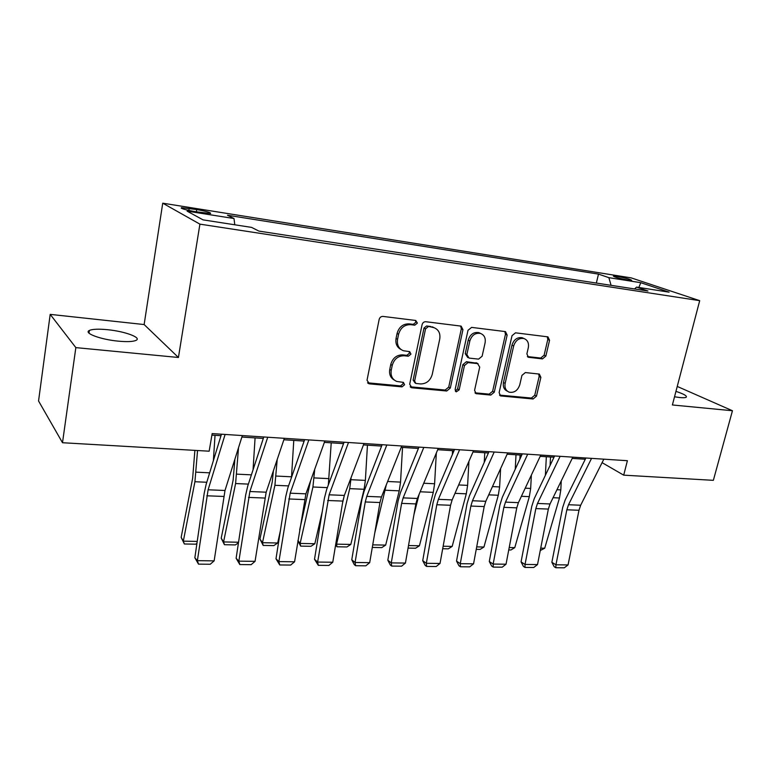 <?xml version="1.0" encoding="UTF-8"?>
<svg xmlns="http://www.w3.org/2000/svg" width="771" height="771" viewBox="0 0 771 771"><rect width="100%" height="100%" fill="white"/><g stroke="black" fill="none" stroke-linecap="round" stroke-linejoin="round"><path stroke-width="1.16" d="M417.381 323.088L415.742 320.466L382.965 316.409C381.028 316.38 379.756 317.392 379.149 319.445L367.025 380.238L369.473 383.862L402.009 386.869L404.592 384.768L403.397 382.368L396.776 381.443C392.323 379.486 390.473 375.795 391.225 370.369L392.237 365.387C394.154 358.987 398.135 355.778 404.177 355.768L408.351 356.212L410.953 354.12L409.69 351.643L403.416 350.738C398.742 348.791 396.795 344.984 397.557 339.317L398.588 334.267C400.525 327.8 404.524 324.601 410.586 324.668L414.769 325.179L417.381 323.088M401.036 349.523C396.959 347.335 395.301 343.644 396.053 338.459L397.084 333.429C399.012 326.971 403.002 323.781 409.054 323.849L413.237 324.36L415.839 322.278L415.492 320.437M367.555 382.801L400.525 385.905L403.108 383.813L402.905 382.271M394.318 380.074C390.531 377.877 389.008 374.33 389.75 369.434L390.762 364.471C392.67 358.081 396.651 354.891 402.674 354.872L406.837 355.325L409.43 353.234L409.16 351.547M674.529 396.795L679.733 397.528C683.193 397.865 685.352 397.759 686.209 397.219C687.24 395.928 683.819 393.971 675.945 391.369M107.718 329.718C98.688 328.832 92.568 329.072 89.378 330.441C83.201 333.005 100.461 339.51 118.146 341.139C127.119 341.967 133.094 341.698 136.072 340.348C141.989 337.669 124.95 331.376 107.718 329.718M617.041 276.375L613.388 276.066C614.265 277.068 619.161 278.408 628.105 280.095L631.7 280.393C630.784 279.381 625.898 278.042 617.041 276.375M542.456 358.9L545.858 356.077L549.559 340.271L547.95 336.869L515.51 332.821L512.021 335.684L499.116 392.661L500.639 395.928L533.089 398.993L536.471 396.169L540.876 377.366L539.353 374.08L525.359 372.566L521.928 375.41L519.76 384.835C517.765 390.55 514.257 392.998 509.236 392.188C505.805 390.714 504.436 387.784 505.15 383.399L513.659 345.967C515.568 340.329 518.989 337.852 523.923 338.527C527.595 339.982 529.06 343.037 528.308 347.682L526.882 353.908L528.472 357.281L542.456 358.9L540.722 358.052L544.114 355.248L547.795 339.471L547.256 336.754M672.389 404.968L732.45 410.741L713.358 480.333L623.7 475.158L627.392 460.711L212.16 433.601L209.163 451.199L62.499 442.727L75.847 347.615L178.429 357.484L199.911 224.139L699.702 300.661L672.389 404.968M462.937 329.689L461.145 326.123L425.794 321.719C423.934 321.69 422.691 322.683 422.084 324.687L409.68 384.247L412.003 387.794L446.717 391.003L450.303 388.064L462.937 329.689L461.318 328.88L460.653 326.027M471.611 327.386L505.458 331.607L507.154 335.086L494.278 392.198L490.799 395.08L476.141 393.663L474.57 390.348L479.716 367.112L477.586 363.613L468.036 362.592L464.47 365.512L459.15 389.875L456.259 391.841L455.131 389.5L468.007 330.306L471.611 327.386M195.304 211.659L210.57 213.519C211.158 212.642 206.541 211.321 196.74 209.558L181.387 207.678C180.732 208.546 185.368 209.876 195.304 211.659M199.911 224.139L162.729 203.187L631.17 277.878L699.702 300.661M596.349 283.063L598.498 274.11L227.474 215.234L234.008 218.53L187.093 211.129L203.043 219.87L251.587 227.397L258.892 231.088L647.968 291.014L636.557 287.111L634.572 288.942M598.498 274.11L608.868 277.656L640.797 282.697L669.103 292.161L636.557 287.111M178.429 357.484L144.138 324.552L50.192 314.375L75.847 347.615M50.192 314.375L38.55 400.978L62.499 442.727M732.45 410.741L677.237 386.435M144.138 324.552L162.729 203.187M602.093 462.658L623.7 475.158M211.909 435.104L220.988 435.692M241.882 437.051L263.306 438.429M283.863 439.759L304.14 441.07M324.369 442.381L343.548 443.624M363.459 444.906L381.616 446.081M401.219 447.344L418.402 448.462M437.706 449.705L453.984 450.756M472.999 451.989L488.4 452.982M507.135 454.196L521.726 455.141M540.192 456.336L554.002 457.232M572.198 458.408L585.285 459.246M234.008 218.53L234.769 224.795M611.085 285.328L608.868 277.656M640.797 282.697L638.851 287.467M410.182 386.791L445.146 390.049L448.722 387.119L461.318 328.88M428.127 326.798L425.534 328.88L414.625 381.047L415.81 383.438L420.552 383.939C426.43 383.862 430.324 380.691 432.223 374.446L439.74 339.067C440.559 333.332 438.603 329.516 433.861 327.617L426.565 325.988L423.983 328.06L425.534 328.88M415.145 383.023L413.111 380.103L423.983 328.06M434.459 327.82L432.464 327.328M426.565 325.988L430.902 326.509M475.003 392.825L489.161 394.135L492.63 391.273L505.458 334.286L504.86 331.501M477.191 363.247L466.426 361.715L462.86 364.625L457.56 388.931L459.15 389.875M455.295 390.984L457.56 388.931M485.104 342.777C485.826 338.064 484.275 334.942 480.458 333.419C475.293 332.677 471.756 335.202 469.828 340.984L466.869 354.535L469.028 358.081L478.579 359.122L482.126 356.221L485.104 342.777M480.612 333.467L478.81 332.609C473.654 331.867 470.117 334.383 468.199 340.156L469.828 340.984M467.775 357.561L465.25 353.667L468.199 340.156M527.383 356.549L540.722 358.052M523.875 338.508L522.198 337.717C517.274 337.043 513.862 339.519 511.963 345.138L513.659 345.967M507.424 391.205C504.089 389.702 502.779 386.791 503.482 382.483L511.963 345.138M499.521 395.099L531.383 398.058L534.756 395.244L539.151 376.479L538.707 373.964M194.88 450.38L192.654 478.222L181.166 537.348L183.325 541.146L194.918 481.73L197.549 450.534M213.384 460.615L215.032 435.307M196.952 543.324L195.718 544.181L184.356 543.979L181.166 537.348M184.356 543.979L183.325 541.146L197.222 541.425M242.354 435.567L224.997 490.491L214.145 560.864L197.376 560.671L198.513 564.141L194.851 557.77L204.199 493.276L206.146 484.323L221.45 434.198M194.851 557.77L197.376 560.671L208.112 489.787L225.113 434.439M214.145 560.864L210.232 564.256L198.513 564.141M234.895 459.169L233.131 480.092L221.21 538.197L223.571 541.936L235.598 483.542L238.528 447.662M253.052 469.818L255.076 437.899M238.461 542.813L235.406 544.914L224.428 544.712L221.21 538.197M224.428 544.712L223.571 541.936L238.547 542.235M273.406 470.763L272.259 481.894L259.943 539.016L262.477 542.697L274.91 485.296L277.203 459.516M291.496 477.422L293.78 440.405M277.685 542.996L273.801 545.617L263.181 545.425L262.477 542.697L277.685 542.996L280.374 530.795M263.181 545.425L259.943 539.016M310.636 480.699L299.678 529.793M297.963 540.538L300.121 543.439L312.93 486.993L314.722 469.288M328.33 484.949L331.222 442.824M314.838 543.728L310.954 546.302L300.671 546.119L300.121 543.439L314.838 543.728L322.278 511.52M300.671 546.119L297.905 540.895M284.354 438.314L266.168 492.197L255.056 561.336L238.856 561.153L239.829 564.555L236.119 558.291L245.689 494.934L247.713 486.144L263.788 436.964M236.119 558.291L238.856 561.153L249.881 491.522L267.739 437.224M255.056 561.336L251.144 564.671L239.829 564.555M324.87 440.954L305.923 493.845L294.57 561.789L278.919 561.606L279.738 564.96L275.989 558.802L285.752 496.534L287.853 487.898L304.641 439.634M275.989 558.802L278.919 561.606L290.185 493.189L308.843 439.913M294.57 561.789L290.667 565.066L279.738 564.96M363.989 443.508L344.338 495.435L342.864 501.083L332.764 562.232L317.633 562.059L318.307 565.345L314.51 559.283L324.456 498.076L326.625 489.595L344.068 442.207M314.51 559.283L317.633 562.059L329.13 494.809L348.502 442.496M332.764 562.232L328.87 565.451L318.307 565.345M329.13 494.809L344.338 495.435L342.526 503.097M335.886 543.304L336.561 544.153L349.706 488.641L351.123 477.5M350.815 544.432L346.931 546.967L336.975 546.784L336.561 544.153L350.815 544.432L364.085 489.277L365.377 480.4L367.449 445.166M336.975 546.784L335.626 544.895M401.758 445.975L381.472 496.977L379.958 502.528L369.695 562.657L355.065 562.483L355.595 565.712L354.275 564.623L351.769 559.756L361.878 499.569L364.105 491.233L382.146 444.694M351.769 559.756L355.065 562.483L365.271 501.95L366.765 496.37L386.811 445.002M369.695 562.657L365.82 565.818L355.595 565.712M374.716 533.214L386.3 484.834M372.73 544.856L385.664 545.107L399.233 490.848L400.544 482.106L402.529 447.431M385.664 545.107L381.78 547.612L372.287 547.429M413.96 514.575L419.183 494.144M408.514 545.56L419.434 545.772L433.283 492.37L434.603 483.764L436.328 453.02M419.434 545.772L415.559 548.229L408.061 548.094M452.548 450.669L452.336 454.639M443.152 546.234L452.182 546.408L466.291 493.835L467.611 485.373L468.932 461.328M452.182 546.408L448.308 548.836L442.699 548.73M484.766 452.75L484.236 462.378M476.7 546.89L483.947 547.034L498.288 495.261L499.618 486.935L500.601 468.623M483.947 547.034L480.082 549.415L476.237 549.347M516.011 454.774L515.24 469.221M519.876 459.159L520.097 455.035M509.207 547.526L514.777 547.641L529.33 496.649L530.67 488.448L531.373 475.09M514.777 547.641L510.922 549.983L508.744 549.945M438.265 448.365L417.381 498.471L415.839 503.916L405.43 563.061L391.273 562.897L391.678 566.078L390.299 564.998L387.823 560.218L398.077 501.015L400.361 492.814L418.952 447.103M387.823 560.218L391.273 562.897L401.624 503.367L403.156 497.873L423.809 447.421M405.43 563.061L401.575 566.174L391.678 566.078M473.567 450.669L452.143 499.907L450.563 505.275L440.029 563.456L426.324 563.302L426.604 566.425L425.168 565.365L422.72 560.662L433.109 502.413L435.442 494.346L454.553 449.426M422.72 560.662L426.324 563.302L436.81 504.735L438.371 499.338L459.593 449.753M440.029 563.456L436.184 566.521L426.604 566.425M507.723 452.895L485.797 501.304L484.188 506.576L473.548 563.842L460.268 563.688L460.432 566.772L458.938 565.721L456.528 561.086L467.033 503.771L469.414 495.84L488.987 451.671M456.528 561.086L460.268 563.688L470.869 506.065L472.469 500.755L494.201 452.018M473.548 563.842L469.712 566.858L460.432 566.772M540.789 455.054L518.411 502.653L516.772 507.848L506.027 564.218L493.151 564.073L493.218 567.099L491.667 566.059L489.286 561.51L499.897 505.082L502.326 497.276L522.324 453.849M489.286 561.51L493.151 564.073L503.858 507.347L505.487 502.123L527.692 454.206M506.027 564.218L502.21 567.186L493.218 567.099M572.814 457.145L550.022 503.964L548.354 509.072L537.512 564.584L525.032 564.439L524.993 567.417L523.403 566.396L521.051 561.905L531.759 506.354L534.226 498.673L554.609 455.96M521.051 561.905L525.032 564.439L535.835 508.59L537.493 503.444L560.122 456.316M537.512 564.584L533.725 567.504L524.993 567.417M546.34 456.731L545.376 475.302M550.099 465.414L550.533 457.001M540.722 548.142L544.712 548.22L559.467 497.999L560.806 489.913L561.269 480.853M544.712 548.22L540.259 550.523M603.838 459.179L580.669 505.236L578.982 510.267L568.063 564.931L555.949 564.786L555.824 567.726L554.185 566.724L551.863 562.3L562.657 507.588L565.153 500.022L585.902 458.003M551.863 562.3L555.949 564.786L566.839 509.795L568.516 504.735L591.55 458.369M568.063 564.931L564.285 567.813L555.824 567.726M188.837 210.444L189.165 208.353M196.374 211.823L196.74 209.558M409.054 323.849L410.586 324.668M397.084 333.429L398.588 334.267M396.053 338.459L397.557 339.317M406.837 355.325L408.351 356.212M402.674 354.872L404.177 355.768M390.762 364.471L392.237 365.387M389.75 369.434L391.225 370.369M400.525 385.905L402.009 386.869M368.046 382.888L369.473 383.862M413.237 324.36L414.769 325.179M448.722 387.119L450.303 388.064M445.146 390.049L446.717 391.003M410.5 386.83L412.003 387.794M413.111 380.103L414.625 381.047M505.458 334.286L507.154 335.086M492.63 391.273L494.278 392.198M489.161 394.135L490.799 395.08M475.071 392.834L476.68 393.779M475.958 362.736L477.586 363.613M466.426 361.715L468.036 362.592M462.86 364.625L464.47 365.512M465.25 353.667L466.869 354.535M527.518 356.703L528.867 357.368M503.482 382.483L505.15 383.399M539.151 376.479L540.876 377.366M534.756 395.244L536.471 396.169M531.383 398.058L533.089 398.993M499.541 395.118L501.16 396.034M547.795 339.471L549.559 340.271M544.114 355.248L545.858 356.077M194.918 481.73L206.773 482.26M196.133 472.16L209.654 472.825M224.997 490.491L208.112 489.787M223.667 496.447L206.811 495.792M235.598 483.542L248.378 484.111M236.832 474.146L251.404 474.849M274.91 485.296L288.537 485.903M276.172 476.054L291.534 476.806M312.93 486.993L327.338 487.638M314.202 477.914L329.063 478.637M266.168 492.197L249.881 491.522M264.79 498.047L248.513 497.411M305.923 493.845L290.185 493.189M304.497 499.589L288.778 498.972M342.864 501.083L327.675 500.495M349.706 488.641L364.085 489.277M350.998 479.697L365.377 480.4M381.472 496.977L366.765 496.37M379.958 502.528L365.271 501.95M385.307 490.221L399.233 490.848M387.63 481.48L400.544 482.106M420.176 491.782L433.283 492.37M423.732 483.244L434.603 483.764M455.006 493.334L466.291 493.835M458.658 484.94L467.611 485.373M488.727 494.837L498.288 495.261M492.467 486.588L499.618 486.935M521.398 496.293L529.33 496.649M525.215 488.178L530.67 488.448M417.381 498.471L403.156 497.873M415.839 503.916L401.624 503.367M452.143 499.907L438.371 499.338M450.563 505.275L436.81 504.735M485.797 501.304L472.469 500.755M484.188 506.576L470.869 506.065M518.411 502.653L505.487 502.123M516.772 507.848L503.858 507.347M550.022 503.964L537.493 503.444M548.354 509.072L535.835 508.59M553.067 497.709L559.467 497.999M556.951 489.72L560.806 489.913M580.669 505.236L568.516 504.735M578.982 510.267L566.839 509.795M88.993 333.139L89.378 330.441M181.301 208.228L181.387 207.678M367.68 382.956L368.789 383.707M410.394 387.032L411.377 387.659M432.29 326.808L433.861 327.617M475.341 393.191L476.141 393.663M476.43 362.833L478.059 363.71M455.661 391.485L456.259 391.841M478.81 332.609L480.458 333.419M527.827 356.973L528.472 357.281M522.198 337.717L523.923 338.527M499.897 395.513L500.639 395.928"/></g></svg>
